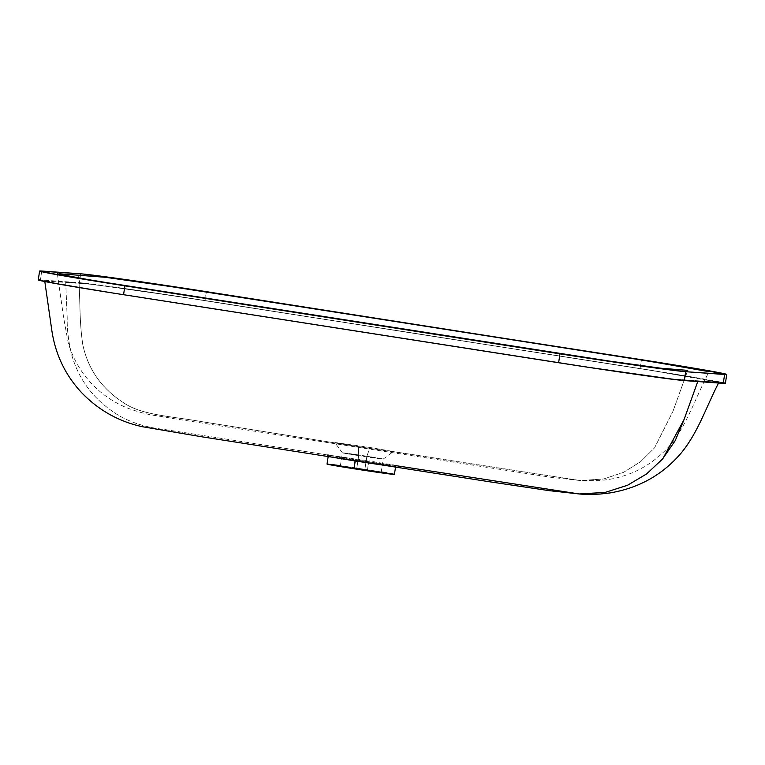 <?xml version="1.0" encoding="UTF-8"?>
<svg xmlns="http://www.w3.org/2000/svg" width="765" height="765" viewBox="0 0 765 765"><rect width="100%" height="100%" fill="white"/><g stroke="black" fill="none" stroke-linecap="round" stroke-linejoin="round"><path stroke-width="0.57" stroke-dasharray="3.83 2.87" d="M381.19 472.378L383.227 459.057L393.449 451.522L370.002 447.477L366.875 456.227L370.002 447.477L392.875 451.541L358.345 446.645L358.747 455.644C384.326 459.669 392.914 460.272 366.875 456.227L364.838 469.547L340.339 466.124L356.691 468.964L358.728 455.644L342.376 452.813L358.728 455.644C332.641 451.589 341.333 452.211 366.875 456.227L383.227 459.057L366.875 456.227C392.914 460.272 384.326 459.669 358.747 455.644L356.691 468.964L340.339 466.124L380.779 472.378L356.691 468.964L381.19 472.378L364.838 469.547L366.875 456.227C341.333 452.211 332.641 451.589 358.728 455.644L358.345 446.645L580.157 480.525L603.461 479.024L623.456 472.388L640.496 461.783L654.591 447.793L672.999 411.235L687.725 370.375L672.999 411.235L654.591 447.793L640.496 461.783L623.456 472.388L603.461 479.024L580.157 480.525L392.875 451.541M394.501 474.415A34.138 0.555 8.7 0 0 367.496 469.729L368.682 461.936L395.696 466.612L355.256 460.97L355.209 459.88L328.003 455.041L369.065 460.874L368.682 461.936L331.312 456.533L328.214 456.294L334.276 457.537M61.975 274.941L57.518 273.87M78.632 275.142C80.449 303.915 79.197 320.229 82.792 344.642C87.994 369.151 101.573 388.505 123.5 402.706C141.764 415.338 171.178 416.15 203.002 421.859L358.345 446.645L203.002 421.859C171.178 416.15 141.764 415.338 123.5 402.706C101.573 388.505 87.994 369.151 82.792 344.642C79.197 320.229 80.449 303.915 78.632 275.142M660.807 368.204L647.678 366.521M609.476 361.09L586.392 357.637M106.765 282.639L87.267 279.445M328.003 455.041L163.997 429.395C147.396 427.654 132.641 423.217 119.732 416.055C95.262 401.357 79.311 381.161 71.881 355.486C68.487 341.85 66.928 329.246 67.196 317.657L65.704 282.209L87.172 283.796L131.14 289.562L204.676 300.588L649.925 370.222L718.794 382.271L671.23 378.905L575.031 365.163L88.214 288.931L45.403 281.204L65.704 282.209L67.196 317.657C66.928 329.246 68.487 341.85 71.881 355.486C79.311 381.161 95.262 401.357 119.732 416.055C132.641 423.217 147.396 427.654 163.997 429.395L328.003 455.041L355.209 459.88L387.539 464.661L396.241 465.713L393.65 464.948L328.845 455.108M718.794 382.271L671.23 378.905L590.035 367.449L108.582 292.23L62.72 284.609L44.743 280.937L92.326 284.351L172.966 295.72L649.925 370.222L698.225 378.187L718.402 382.462M380.081 464.699L395.696 466.621L396.939 465.713L355.209 459.88L355.256 460.97L328.214 456.284L368.682 461.936L369.065 460.874L396.241 465.713L579.191 493.96M370.002 447.477L335.443 442.562L370.002 447.477M395.62 467.119L395.696 466.612L388.276 465.13L368.682 461.936L367.496 469.729A34.138 0.555 8.7 0 0 327.018 464.087L327.2 464.059M390.59 473.554L386.937 472.904M382.28 472.11L339.469 465.56M332.794 464.661L328.52 464.154M340.339 466.124L342.376 452.813L334.86 442.581L335.443 442.562M724.924 383.102L725.392 383.351A107.798 1.75 8.7 0 0 640.085 368.558L641.443 359.684L640.085 368.558L205.02 300.54A107.798 1.75 8.7 0 0 79.35 282.687L40.392 279.904A107.798 1.75 8.7 0 0 38.25 279.923L38.719 280.162M41.75 271.02L40.392 279.904L41.75 271.02M80.708 273.813L79.35 282.687L80.708 273.813M206.378 291.656L205.02 300.54L206.378 291.656M723.432 382.71L650.221 370.155L173.798 295.73L85.508 283.299L40.392 279.904M38.814 279.837L38.25 279.923M327.305 455.051L328.166 456.581M57.365 273.765L63.658 317.858L68.248 342.921C72.771 358.058 80.325 371.369 90.901 382.854C100.817 393.564 112.713 401.855 126.588 407.716C149.366 416.112 154.014 414.783 171.408 418.273L551.498 477.37L580.157 480.525L599.1 480.611L607.802 479.636C633.41 475.534 654.668 463.485 671.565 443.509C686.664 424.651 695.318 398.441 708.992 371.752M718.918 382.376L718.612 383.036M44.81 281.539L44.724 280.908"/><path stroke-width="1.15" d="M334.276 457.537L355.228 460.97L355.209 459.88L354.032 468.773A34.138 0.555 8.7 0 0 394.501 474.415L394.358 474.338M327.305 455.051L328.845 455.108M61.975 274.941L87.267 279.445L57.365 273.774M708.839 371.637L648.988 361.176L179.976 287.879L105.551 277.312L59.154 273.746L105.551 277.312L179.976 287.879L637.905 359.426L694.247 368.682L708.983 371.761M687.725 370.375L660.807 368.204L687.725 370.375M647.678 366.521L609.476 361.09L660.807 368.204M586.392 357.637L106.765 282.639L609.476 361.09M697.756 381.544L684.092 419.469L662.92 458.579L646.855 473.755L627.616 485.24L605.211 492.402L579.191 493.96L396.241 465.713M395.696 466.612L394.329 474.443L357.303 469.28L327.018 464.087A34.138 0.555 8.7 0 0 354.032 468.773L355.228 460.97L380.081 464.699M718.918 382.376C706.583 405.832 698.464 431.948 681.29 452.899C662.7 474.759 638.88 488.118 609.81 492.956L600.095 494.047C591.278 494.515 584.307 494.486 579.191 493.96L605.058 492.431L627.357 485.354L646.521 474.013L662.557 459.01L675.227 440.621L683.834 420.176L697.345 382.691M725.392 383.351L678.134 379.966L589.844 367.535L113.421 293.119L55.95 283.614L38.25 279.923A107.798 1.75 8.7 0 0 123.557 294.707L124.915 285.833L123.557 294.707L558.622 362.734L559.98 353.851L558.622 362.734A107.798 1.75 8.7 0 0 684.293 380.578L685.65 371.704L684.293 380.578L723.25 383.37L724.608 374.487L685.65 371.704A107.798 1.75 -171.3 0 1 559.98 353.851L124.915 285.833A107.798 1.75 -171.3 0 1 39.608 271.049A107.798 1.75 -171.3 0 1 41.75 271.02L80.708 273.813A107.798 1.75 -171.3 0 1 206.378 291.656L688.156 367.2L726.75 374.468L685.65 371.704L648.462 367.028L580.759 357.064L124.915 285.833L63.495 275.821L39.608 271.04L83.299 274.042L126.321 279.665L641.443 359.684A107.798 1.75 -171.3 0 1 726.75 374.468A107.798 1.75 -171.3 0 1 724.608 374.487L723.25 383.37A107.798 1.75 8.7 0 0 725.392 383.341L726.75 374.468M87.267 279.445L106.765 282.639M393.889 474.214L390.59 473.554M386.937 472.904L382.28 472.11M339.469 465.56L332.794 464.661M328.52 464.154L327.2 464.059M40.392 279.904L38.814 279.837M724.924 383.102L723.432 382.71M579.191 493.96L549.06 490.633L488.242 481.577L202.381 436.882L142.252 426.698C118.632 421.505 98.36 410.088 81.434 392.455C65.293 375.032 55.434 354.434 51.857 330.643L44.724 280.908M327.018 464.087L328.214 456.284M38.25 279.923L39.608 271.049"/></g></svg>
